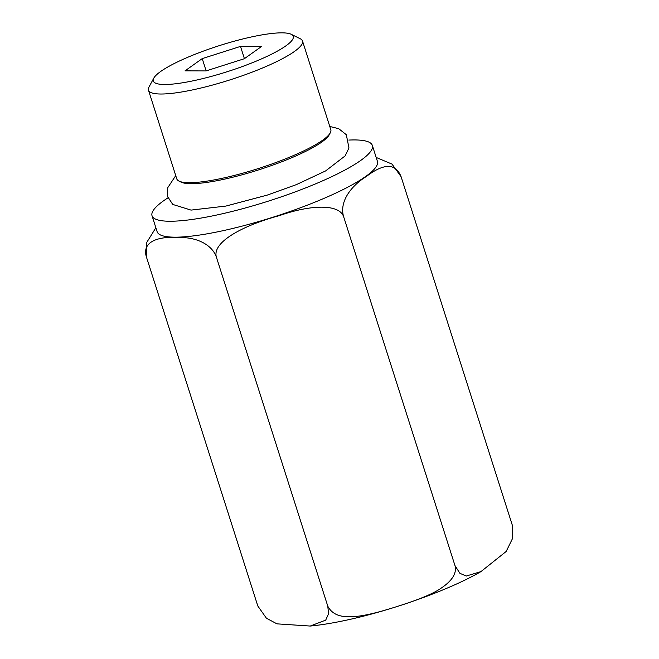 <?xml version="1.0" encoding="UTF-8"?>
<svg xmlns="http://www.w3.org/2000/svg" width="659" height="659" viewBox="0 0 659 659"><rect width="100%" height="100%" fill="white"/><g stroke="black" fill="none" stroke-linecap="round" stroke-linejoin="round"><path stroke-width="0.99" d="M512.208 524.852L401.109 176.744C395.672 163.127 384.148 162.995 366.528 176.357C348.924 187.304 339.047 203.565 343.891 217.495C340.11 203.433 310.529 204.652 279.268 215.666C242.594 225.535 210.666 242.644 216.687 258.056C212.659 244.481 195.896 236.779 178.531 237.619C156.817 235.938 141.183 242.496 146.71 257.867L257.801 605.975L266.417 618.224L276.969 623.851L310.216 626.05L325.711 620.127L328.569 613.71L327.778 606.165C331.477 613.216 338.24 616.717 348.076 616.659C355.316 617.154 366.355 615.358 381.19 611.28C395.952 607.054 421.332 599.377 436.06 591.321C450.929 582.729 457.231 574.154 454.982 565.603L459.908 573.33L466.292 576.032L480.955 571.6L506.161 551.476L512.653 538.263L512.249 524.992M146.611 257.57L146.825 242.29L155.87 227.742M372.343 145.433L377.426 161.373A115.63 21.442 162.3 0 1 327.935 196.662A115.63 21.442 162.3 0 1 217.717 231.811A115.63 21.442 -17.7 0 1 157.122 231.68L152.04 215.748A115.63 21.442 -17.7 0 0 212.635 215.88A115.63 21.442 162.3 0 0 322.852 180.731A115.63 21.442 162.3 0 0 372.343 145.433A115.63 21.442 162.3 0 0 348.858 140.07M168.078 197.766A115.63 21.442 -17.7 0 0 152.04 215.748M179.017 181.101L181.101 182.131A79.138 14.671 -17.7 0 0 220.378 180.022A79.138 14.671 -17.7 0 0 329.179 134.873L330.283 132.821A80.843 14.992 162.3 0 1 219.142 178.943A80.843 14.992 -17.7 0 1 179.017 181.101A80.843 14.992 -17.7 0 1 176.769 178.844L148.473 90.176A80.843 14.992 -17.7 0 0 190.838 90.267A80.843 14.992 162.3 0 0 267.908 65.686A80.843 14.992 162.3 0 0 302.514 41.015A80.843 14.992 162.3 0 0 300.265 38.757L291.212 34.293A73.446 13.617 162.3 0 1 267.192 56.303A73.446 13.617 162.3 0 1 191.802 81.082A73.446 13.617 -17.7 0 1 153.786 78.149L149 87.037A80.843 14.992 -17.7 0 0 148.473 90.176M302.514 41.015L330.81 129.683A80.843 14.992 162.3 0 1 330.283 132.821M291.212 34.293A73.446 13.617 162.3 0 0 254.761 36.253A73.446 13.617 -17.7 0 0 153.786 78.149M185.014 70.867L206.069 70.925L244.332 58.725L261.541 46.468L240.494 46.41L202.231 58.61L185.014 70.867M202.231 58.61L206.152 70.9M240.494 46.41L244.407 58.667M376.174 157.443L392.014 164.107L401.109 176.744M343.891 217.495L454.982 565.603M216.687 258.056L327.778 606.165M480.955 571.6C448.795 590.406 388.357 611.733 341.749 621.14C330.151 623.521 319.64 625.152 310.216 626.05M329.78 126.454L338.742 128.711L346.313 134.691L348.965 147.97L345.102 155.928L325.595 170.936L296.451 184.594L267.282 195.089L225.913 206.069L191.044 210.097L172.749 204.43L167.732 196.761L167.51 188.046L175.739 175.615"/></g></svg>
